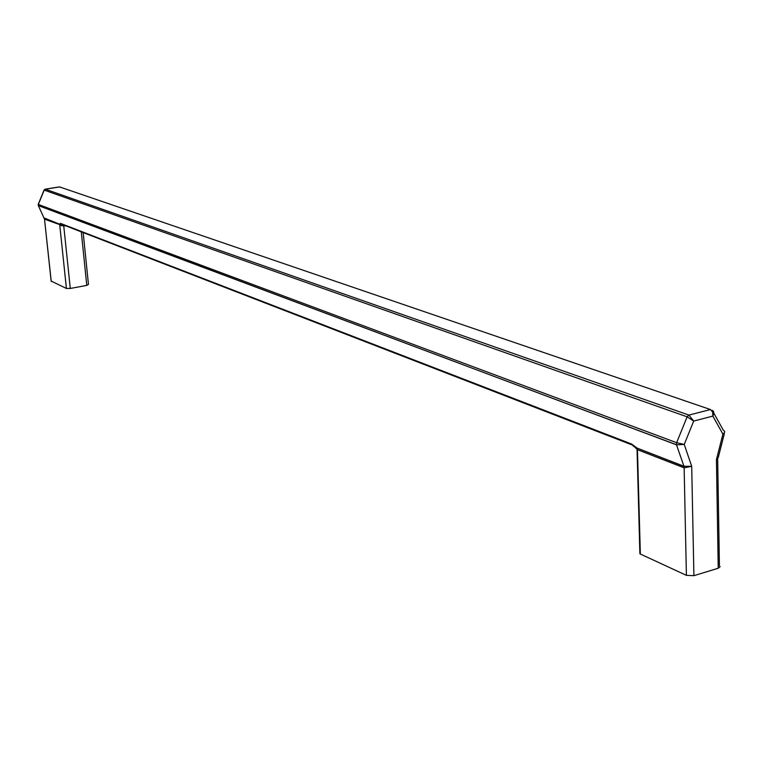 <?xml version="1.0" encoding="UTF-8"?>
<svg xmlns="http://www.w3.org/2000/svg" width="763" height="763" viewBox="0 0 763 763"><rect width="100%" height="100%" fill="white"/><g stroke="black" fill="none" stroke-linecap="round" stroke-linejoin="round"><path stroke-width="1.14" d="M43.977 190.235L45.303 189.205L688.903 415.091L710.448 409.54L712.623 412.01L712.852 416.093L713.863 413.527L713.5 411.333L712.251 410.341L723.381 430.322C725.27 431.257 725.108 432.526 722.914 434.137L724.507 432.545M44.95 189.31L59.562 186.916L710.448 409.54M59.142 186.983L60.706 187.307M59.495 224.141L61.679 224.637L60.506 223.387L59.495 224.141L44.187 217.97M38.236 205.352L676.514 444.848L676.628 442.702L687.129 416.817L688.903 415.091L693.701 421.071L687.129 416.817L44.187 190.121L38.35 204.455L676.628 442.702L684.23 444.419L676.514 444.848L683.953 466.269L691.707 466.317L684.23 444.419L693.701 421.071L712.852 416.093L722.914 434.137L716.438 459.564L718.221 457.676L724.297 433.813M633.538 446.155L631.554 444.009L637.172 448.129L637.458 449.693L635.903 448.262M83.167 232.572L88.46 284.427L86.772 285.4L70.291 288.462L66.419 288.462L51.14 281.051M38.255 204.303L38.35 205.609L38.217 204.398L44.035 190.082L45.103 189.186M59.667 224.599L44.578 219.191L44.378 218.39L59.829 224.436L60 223.769M66.419 288.462L59.762 225.095L63.758 226.01L63.405 225.104L61.107 224.923L60.287 223.654L62.394 224.894M51.245 281.442L44.454 218.685M63.405 225.104L61.679 224.637M61.107 224.923L61.412 225.743M634.358 446.069L635.35 447.69L637.372 448.882M634.759 447.08L633.109 445.954M640.338 554.033L637.458 449.693L684.134 467.833L686.404 575.35L640.338 554.033L640.271 551.725M686.404 575.35L693.901 575.674L718.231 568.244L716.438 459.564L717.678 459.116M639.88 553.785L637.029 448.797L636.247 447.824L683.925 466.451L684.134 467.833L691.707 466.317L693.901 575.674M718.231 568.244L720.081 566.737L719.414 565.803L717.678 459.698M631.974 444.877L63.339 224.904M51.178 281.404L44.512 219.162L38.35 205.609L676.476 444.734L683.963 466.269M631.554 444.009L60.506 223.387M637.172 448.129L683.953 466.269M65.465 225.724L63.758 226.01L70.291 288.462M81.288 231.847L86.772 285.4M45.151 189.176L59.323 186.906M59.409 186.897L60.62 187.278"/></g></svg>
